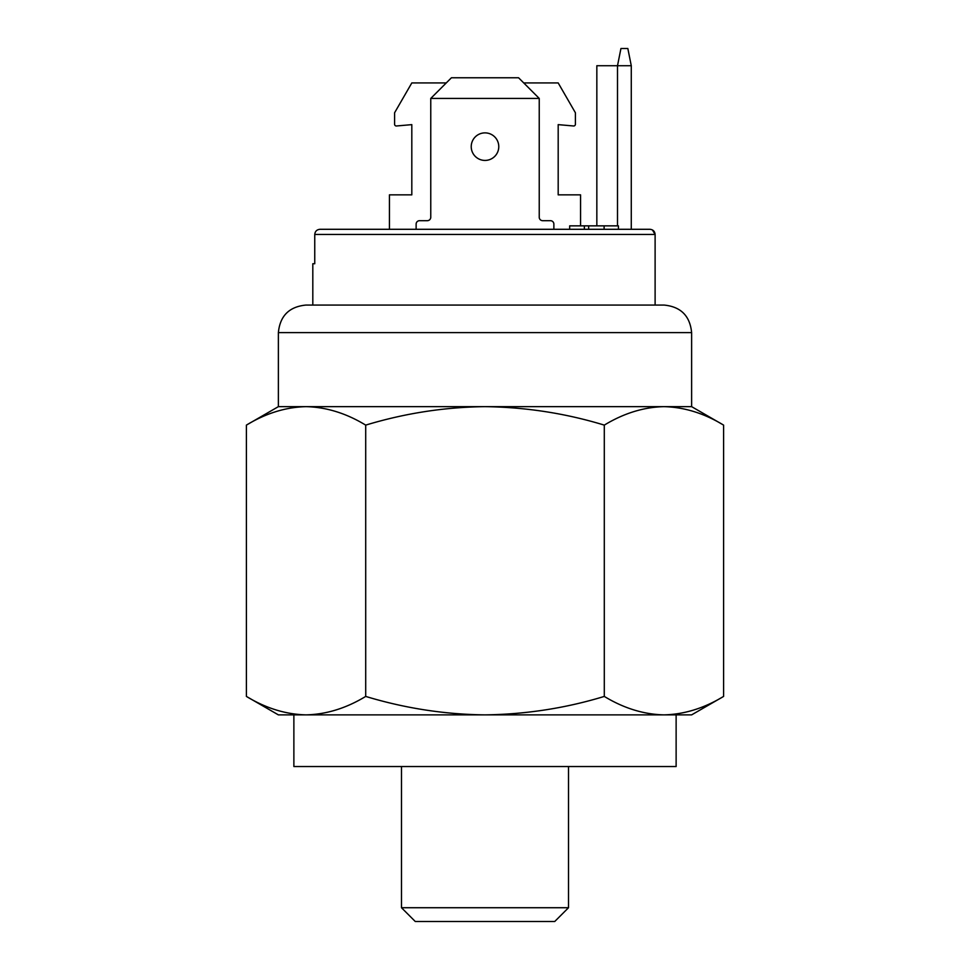 <?xml version="1.0" encoding="UTF-8"?>
<svg xmlns="http://www.w3.org/2000/svg" width="970" height="970" viewBox="0 0 970 970"><rect width="100%" height="100%" fill="white"/><g stroke="black" fill="none" stroke-linecap="round" stroke-linejoin="round"><path stroke-width="1.45" d="M604.298 696.424C565.692 708.185 525.922 714.332 485 714.878L306.059 714.878C326.393 714.381 346.278 708.221 365.702 696.424C346.229 708.233 326.344 714.393 306.059 714.878L691.622 714.878L723.596 696.424C704.123 708.233 684.238 714.393 663.941 714.878C643.607 714.381 623.722 708.221 604.298 696.424L604.298 425.115C623.771 413.293 643.656 407.133 663.941 406.648L691.622 406.648L691.622 332.613C689.997 315.88 680.807 306.702 664.074 305.065L305.926 305.065C289.193 306.702 280.003 315.88 278.378 332.613L278.378 406.648L246.404 425.115C265.877 413.293 285.762 407.133 306.059 406.648L278.378 406.648M691.622 406.648L723.596 425.115C704.159 413.305 684.286 407.145 663.941 406.648L306.059 406.648C326.393 407.145 346.278 413.305 365.702 425.115C404.829 413.268 444.599 407.121 485 406.648C525.922 407.194 565.68 413.341 604.298 425.115M293.874 714.878L293.874 766.53L676.126 766.53L676.126 714.878M568.517 907.726L554.731 921.5L415.269 921.5L401.483 907.726L568.517 907.726L568.517 766.53M401.483 907.726L401.483 766.53M246.404 696.424C265.841 708.221 285.713 714.381 306.059 714.878L278.378 714.878L246.404 696.424L246.404 425.115M275.953 411.607L274.849 411.983M663.941 714.878L485 714.878C444.587 714.417 404.829 708.258 365.702 696.424L365.702 425.115M723.596 696.424L723.596 425.115M694.047 709.919L695.15 709.543M312.813 305.065L312.813 263.731L314.753 263.731L312.813 263.731M569.681 229.296L569.681 225.852L588.669 225.852L588.669 229.296L604.116 229.296L604.116 225.852L618.411 225.852L618.411 229.296L649.876 229.296C653.04 229.587 654.786 231.309 655.114 234.461L652.446 229.975M584.364 225.852L584.364 229.296M588.669 225.852L604.116 225.852M655.114 305.065L655.114 234.461L314.753 234.461C315.08 231.321 316.826 229.599 319.991 229.296L649.876 229.296M314.753 234.461L314.753 263.731M355.42 229.296L319.991 229.296M446.261 82.935L411.813 82.935L394.596 112.762L394.596 124.269A1.722 1.722 0 0 0 396.475 125.979L411.813 124.633L411.813 194.861L389.431 194.861L389.431 229.296L385.987 229.296M580.569 225.852L580.569 194.861L558.187 194.861L558.187 124.633L573.525 125.979A1.722 1.722 0 0 0 575.404 124.269L575.404 112.762L558.187 82.935L523.739 82.935M410.322 229.296L415.499 229.296M554.5 229.296L559.678 229.296L553.87 229.296L553.87 224.131A3.443 3.443 0 0 0 550.426 220.687L542.679 220.687A3.443 3.443 0 0 1 539.235 217.244L539.235 98.431L518.574 77.77L451.426 77.77L430.765 98.431L539.235 98.431M430.765 98.431L430.765 217.244A3.443 3.443 0 0 1 427.321 220.687L419.573 220.687A3.443 3.443 0 0 0 416.13 224.131L416.13 229.296L412.686 229.296M559.678 229.296L562.491 229.296M471.226 146.652A13.774 13.774 0 0 0 485 160.426A13.774 13.774 0 0 0 498.774 146.652A13.774 13.774 0 0 0 485 132.878A13.774 13.774 0 0 0 471.226 146.652M631.276 144.069L631.276 194M631.276 139.765L631.276 108.761M617.502 225.852L617.502 65.718L631.276 65.718L627.832 48.5L620.945 48.5L617.502 65.718L596.841 65.718L596.841 225.852M631.276 65.718L631.276 229.296M691.622 332.613L278.378 332.613"/></g></svg>
